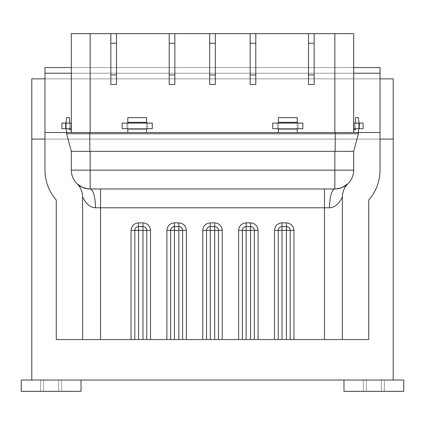 <?xml version="1.0" encoding="UTF-8"?>
<svg xmlns="http://www.w3.org/2000/svg" width="425" height="425" viewBox="0 0 425 425"><rect width="100%" height="100%" fill="white"/><g stroke="black" fill="none" stroke-linecap="round" stroke-linejoin="round"><path stroke-width="0.32" stroke-dasharray="2.12 1.59" d="M61.652 391.324L61.652 380.03L40.614 380.03L61.652 380.03L40.614 380.03L61.652 380.03L61.652 391.324L61.652 380.03L61.652 391.324L40.614 391.324L40.614 380.03L40.614 391.324L61.652 391.324L40.614 391.324L40.614 380.03L40.614 391.324L61.652 391.324M81.016 380.03L21.25 380.03L21.25 391.324L81.016 391.324L81.016 380.03L393.21 380.03L343.984 380.03L343.984 391.324L403.75 391.324L403.75 380.03L343.984 380.03M51.138 391.324L58.666 391.324L51.138 391.324M384.386 391.324L384.386 380.03L363.348 380.03L384.386 380.03L363.348 380.03L363.348 391.324L384.386 391.324L363.348 391.324L384.386 391.324L384.386 380.03L384.386 391.324L363.348 391.324L363.348 380.03L384.386 380.03L384.386 391.324M363.348 391.324L363.348 380.03L363.348 391.324M44.97 139.087L380.03 139.087L44.97 139.087M31.79 380.03L31.79 78.853L393.21 78.853L393.21 139.087L31.79 139.087L393.21 139.087L393.21 380.03M44.97 78.853L380.03 78.853L44.97 78.853L44.97 132.499L380.03 132.499L353.68 132.499L353.68 67.559L380.03 67.559L44.97 67.559L44.97 132.499L44.97 67.559L44.97 78.853L380.03 78.853L44.97 78.853L380.03 78.853L380.03 132.499L44.97 132.499L380.03 132.499L380.03 73.206L380.03 132.499L44.97 132.499L44.97 170.149A45.178 45.178 0 0 0 56.265 200.026L56.265 339.559L368.735 339.559L368.735 200.026A45.178 45.178 0 0 0 380.03 170.149L380.03 132.499L358.392 132.499L359.051 122.336L358.392 117.629L355.523 117.629L355.523 129.673L353.828 129.673L353.828 132.499L358.392 132.499L359.051 122.336L358.392 117.629L355.523 117.629L355.523 129.673L353.828 129.673L353.828 132.499L358.392 132.499L359.051 122.336L358.392 117.629L355.523 117.629L355.523 129.673L353.828 129.673L353.828 132.499L358.392 132.499L359.051 122.336L358.392 117.629L355.523 117.629L355.523 129.673L353.828 129.673L353.828 132.499L358.392 132.499L359.051 122.336L358.392 117.629L355.523 117.629L355.523 129.673L353.828 129.673L353.828 132.499L358.392 132.499L359.051 122.336L358.392 117.629L355.523 117.629L355.523 129.673L353.828 129.673L353.828 132.499L358.392 132.499L359.051 122.336L358.392 117.629L355.523 117.629L355.523 129.673L353.828 129.673L353.828 132.499L358.392 132.499L353.68 132.499L353.68 33.676L314.149 33.676L314.149 43.238L308.502 43.238L308.502 74.938L314.149 74.938L314.149 84.501L314.149 33.676L314.149 84.501L308.502 84.501L314.149 84.501L308.502 84.501L308.502 33.676L255.797 33.676L255.797 43.238L250.15 43.238L250.15 74.938L255.797 74.938L255.797 84.501L255.797 33.676L255.797 84.501L250.15 84.501L255.797 84.501L250.15 84.501L250.15 33.676L215.326 33.676L215.326 43.238L209.679 43.238L209.679 33.676L174.85 33.676L174.85 43.238L169.203 43.238L169.203 74.938L174.85 74.938L174.85 84.501L174.85 33.676L174.85 84.501L169.203 84.501L174.85 84.501L169.203 84.501L169.203 33.676L116.498 33.676L116.498 43.238L110.851 43.238L110.851 33.676L71.32 33.676L353.68 33.676L353.68 132.499L71.32 132.499L71.32 33.676L353.68 33.676L353.68 67.559L71.32 67.559L71.32 33.676L71.32 132.499L66.608 132.499L71.172 132.499L71.172 129.673L69.477 129.673L69.477 117.629L66.608 117.629L65.949 122.336L66.608 132.499L71.172 132.499L71.172 129.673L69.477 129.673L69.477 117.629L66.608 117.629L65.949 122.336L66.608 132.499L71.172 132.499L71.172 129.673L69.477 129.673L69.477 117.629L66.608 117.629L65.949 122.336L66.608 132.499L71.172 132.499L71.172 129.673L69.477 129.673L69.477 117.629L66.608 117.629L65.949 122.336L66.608 133.742L71.32 151.321L71.32 170.149A18.822 18.822 0 0 0 76.968 183.589L77.031 183.648A18.822 18.822 0 0 0 77.005 183.627A18.822 18.822 0 0 0 76.968 183.589C77.446 185.497 81.839 187.287 90.148 188.971L334.852 188.971L342.438 187.372M353.68 123.085L353.68 128.732L359.327 128.732L353.68 128.732L353.68 123.085L353.68 128.732L353.68 123.085L363.088 123.085L359.327 123.085L359.327 128.732L353.68 128.732M272.738 123.085L272.738 128.732L302.855 128.732L272.738 128.732L272.738 123.085L272.738 128.732L277.445 128.732L277.445 123.085L272.738 123.085L302.855 123.085L298.153 123.085L298.153 128.732L277.445 128.732L277.445 123.085L277.445 128.732L277.445 123.085L272.738 123.085M302.855 123.085L302.855 128.732L298.153 128.732L298.153 123.085L277.445 123.085L298.153 123.085L298.153 128.732L298.153 123.085L302.855 123.085L302.855 128.732L302.855 123.085M126.847 123.085L122.145 123.085L122.145 128.732L152.262 128.732L122.145 128.732L122.145 123.085L122.145 128.732L126.847 128.732L126.847 123.085L126.847 128.732L126.847 123.085L152.262 123.085L147.555 123.085L147.555 128.732L126.847 128.732L126.847 123.085L147.555 123.085L147.555 128.732L147.555 123.085L147.555 128.732L152.262 128.732L152.262 123.085L126.847 123.085M110.851 43.238L110.851 74.938L116.498 74.938L116.498 84.501L116.498 33.676L116.498 84.501L110.851 84.501L116.498 84.501L110.851 84.501L110.851 33.676L116.498 33.676M209.679 43.238L209.679 74.938L215.326 74.938L215.326 84.501L215.326 33.676L215.326 84.501L209.679 84.501L215.326 84.501L209.679 84.501L209.679 33.676L215.326 33.676M71.32 128.732L71.32 123.085L71.32 128.732L61.912 128.732L65.673 128.732L61.912 128.732L61.912 123.085L65.673 123.085L61.912 123.085L61.912 128.732L61.912 123.085L71.32 123.085L71.32 128.732L65.673 128.732L71.32 128.732L71.32 123.085L65.673 123.085L65.673 128.732M353.68 73.206L44.97 73.206L380.03 73.206L44.97 73.206L71.32 73.206L71.32 67.559L44.97 67.559L380.03 67.559L380.03 78.853M70.725 123.085L66.263 123.085L70.725 123.085L66.263 123.085L70.725 123.085L70.725 128.732L66.263 128.732L70.725 128.732L66.263 128.732L70.725 128.732L66.263 128.732L70.725 128.732L66.263 128.732L70.725 128.732L70.725 123.085L70.725 128.732L70.725 123.085L66.263 123.085L66.263 128.732L66.263 123.085L66.263 128.732L66.263 123.085L70.725 123.085L66.263 123.085L70.725 123.085L70.725 128.732L70.725 123.085M354.275 123.085L358.737 123.085L354.275 123.085L358.737 123.085L354.275 123.085L354.275 128.732L358.737 128.732L354.275 128.732L358.737 128.732L354.275 128.732L358.737 128.732L354.275 128.732L358.737 128.732L354.275 128.732L354.275 123.085L354.275 128.732L354.275 123.085L358.737 123.085L358.737 128.732L358.737 123.085L358.737 128.732L358.737 123.085L354.275 123.085L358.737 123.085L354.275 123.085L354.275 128.732L354.275 123.085M359.327 123.085L363.088 123.085L363.088 128.732L359.327 128.732L363.088 128.732L359.327 128.732L359.327 123.085L359.327 128.732M146.614 122.336L127.792 122.336L127.792 117.629L146.614 117.629L127.792 117.629L146.614 117.629L146.614 132.499L146.614 117.629L146.614 132.499L297.208 132.499L297.208 117.629L297.208 132.499L358.392 132.499L358.392 133.742L358.392 132.499L353.828 132.499M89.808 132.499L66.608 132.499L66.608 133.742L71.32 151.321L71.32 170.149L71.32 151.321L89.808 151.321L89.808 132.499L127.792 132.499L127.792 129.673L146.614 129.673L127.792 129.673L127.792 117.629L127.792 129.673L146.614 129.673L127.792 129.673L127.792 132.499L146.614 132.499L127.792 132.499L127.792 122.336M86.387 188.594L90.148 188.971L100.544 188.971L100.544 207.793L95.471 207.793C87.773 208.032 82.668 197.242 82.615 197.03L82.615 339.559L100.544 339.559L100.544 207.793L324.456 207.793L324.456 339.559L293.957 339.559L293.957 230.382C293.489 225.834 290.982 223.322 286.429 222.854L282.003 222.854C277.456 223.322 274.948 225.834 274.476 230.382L274.476 339.559L258.097 339.559L258.097 230.382C257.63 225.834 255.122 223.322 250.569 222.854L246.144 222.854C241.597 223.322 239.089 225.834 238.616 230.382L238.616 339.559L222.238 339.559L222.238 230.382C221.77 225.834 219.263 223.322 214.71 222.854L210.285 222.854C205.737 223.322 203.23 225.834 202.757 230.382L202.757 339.559L186.378 339.559L186.378 230.382C185.911 225.834 183.403 223.322 178.851 222.854L174.425 222.854C169.878 223.322 167.37 225.834 166.898 230.382L166.898 339.559L150.519 339.559L150.519 230.382C150.052 225.834 147.544 223.322 142.991 222.854L138.566 222.854C134.018 223.322 131.511 225.834 131.038 230.382L131.038 339.559L100.544 339.559M324.456 339.559L342.385 339.559L342.385 197.03C342.327 197.216 337.275 208.016 329.529 207.793A18.822 5.328 -90 0 1 334.852 188.971C342.741 187.531 347.119 185.752 347.995 183.627L348.033 183.589A18.822 18.822 0 0 0 342.385 197.03A18.822 18.822 0 0 1 347.979 183.643L348.033 183.589A18.822 18.822 0 0 0 353.68 170.149L353.68 151.321L358.392 133.742L66.608 133.742L66.608 132.499L44.97 132.499L44.97 170.149A45.178 45.178 0 0 0 56.265 200.026L56.265 339.559L82.615 339.559L82.615 197.03A18.822 18.822 0 0 0 77.047 183.664M82.392 187.298L83.459 187.744M83.534 187.77L84.819 188.201M210.285 222.854L210.285 226.615A3.767 3.767 0 0 0 206.523 230.382A3.767 3.767 0 0 1 210.285 226.615L210.285 339.559L218.477 339.559L218.477 230.382A3.767 3.767 0 0 0 214.71 226.615A3.767 3.767 0 0 1 218.477 230.382L218.477 339.559L218.477 230.382A3.767 3.767 0 0 0 214.71 226.615L210.285 226.615A3.767 3.767 0 0 0 206.523 230.382L206.523 339.559L206.523 230.382A3.767 3.767 0 0 1 210.285 226.615L214.71 226.615L210.285 226.615A3.767 3.767 0 0 0 206.523 230.382L206.523 339.559L202.757 339.559M282.003 222.854L282.003 226.615A3.767 3.767 0 0 0 278.242 230.382L282.003 230.382L282.003 339.559L290.195 339.559L290.195 230.382A3.767 3.767 0 0 0 286.429 226.615L282.003 226.615L286.429 226.615A3.767 3.767 0 0 1 290.195 230.382L290.195 339.559L290.195 230.382A3.767 3.767 0 0 0 286.429 226.615L282.003 226.615A3.767 3.767 0 0 0 278.242 230.382L278.242 339.559L278.242 230.382A3.767 3.767 0 0 1 282.003 226.615A3.767 3.767 0 0 0 278.242 230.382L278.242 339.559L274.476 339.559M138.566 222.854L138.566 226.615A3.767 3.767 0 0 0 134.805 230.382L138.566 230.382L138.566 339.559L146.758 339.559L146.758 230.382A3.767 3.767 0 0 0 142.991 226.615L138.566 226.615L142.991 226.615A3.767 3.767 0 0 1 146.758 230.382L146.758 339.559L146.758 230.382A3.767 3.767 0 0 0 142.991 226.615L138.566 226.615A3.767 3.767 0 0 0 134.805 230.382L134.805 339.559L134.805 230.382A3.767 3.767 0 0 1 138.566 226.615A3.767 3.767 0 0 0 134.805 230.382L134.805 339.559L131.038 339.559M174.425 222.854L174.425 226.615A3.767 3.767 0 0 0 170.664 230.382L174.425 230.382L174.425 339.559L182.617 339.559L182.617 230.382A3.767 3.767 0 0 0 178.851 226.615L174.425 226.615L178.851 226.615A3.767 3.767 0 0 1 182.617 230.382L182.617 339.559L182.617 230.382A3.767 3.767 0 0 0 178.851 226.615L174.425 226.615A3.767 3.767 0 0 0 170.664 230.382L170.664 339.559L170.664 230.382A3.767 3.767 0 0 1 174.425 226.615A3.767 3.767 0 0 0 170.664 230.382L170.664 339.559L166.898 339.559M246.144 222.854L246.144 226.615A3.767 3.767 0 0 0 242.383 230.382L246.144 230.382L246.144 339.559L254.336 339.559L254.336 230.382A3.767 3.767 0 0 0 250.569 226.615L246.144 226.615L250.569 226.615A3.767 3.767 0 0 1 254.336 230.382L254.336 339.559L254.336 230.382A3.767 3.767 0 0 0 250.569 226.615L246.144 226.615A3.767 3.767 0 0 0 242.383 230.382L242.383 339.559L242.383 230.382A3.767 3.767 0 0 1 246.144 226.615A3.767 3.767 0 0 0 242.383 230.382L242.383 339.559L238.616 339.559M358.631 128.732L358.998 123.085M355.523 123.085L355.523 128.732M69.477 128.732L69.477 123.085M66.002 123.085L66.369 128.732M127.792 128.732L127.792 123.085M146.614 128.732L146.614 123.085M278.386 122.336L278.386 132.499L278.386 117.629L297.208 117.629L278.386 117.629L278.386 122.336L297.208 122.336M278.386 132.499L278.386 129.673L297.208 129.673L297.208 117.629L278.386 117.629L278.386 129.673L297.208 129.673L278.386 129.673L297.208 129.673L297.208 132.499L278.386 132.499L297.208 132.499M297.208 123.085L297.208 128.732M278.386 123.085L278.386 128.732M169.203 74.938L169.203 33.676L174.85 33.676M209.679 74.938L209.679 33.676M250.15 74.938L250.15 33.676L255.797 33.676M308.502 74.938L308.502 33.676L314.149 33.676M353.68 132.499L71.32 132.499L71.32 73.206M110.851 74.938L110.851 33.676M152.262 123.085L152.262 128.732L152.262 123.085M100.544 188.971L334.852 188.971L334.852 170.149L353.68 170.149A18.822 18.822 0 0 1 348.033 183.589A18.822 18.822 0 0 0 342.385 197.03L342.385 339.559L368.735 339.559L56.265 339.559L56.265 200.026A45.178 45.178 0 0 1 44.97 170.149L44.97 132.499L71.32 132.499M353.68 67.559L71.32 67.559M44.97 73.206L380.03 73.206M169.203 43.238L169.203 33.676M116.498 74.938L116.498 43.238M314.149 74.938L314.149 43.238M308.502 43.238L308.502 33.676M255.797 74.938L255.797 43.238M250.15 43.238L250.15 33.676M215.326 74.938L215.326 43.238M174.85 74.938L174.85 43.238M71.32 123.085L65.673 123.085M66.263 123.085L66.263 128.732L66.263 123.085M363.088 123.085L363.088 128.732L363.088 123.085M358.737 123.085L358.737 128.732L358.737 123.085M66.608 132.499L71.172 132.499L71.172 129.673L69.477 129.673L69.477 117.629L66.608 117.629L65.949 122.336L66.608 132.499L71.172 132.499L71.172 129.673L69.477 129.673L69.477 117.629L66.608 117.629L65.949 122.336L66.608 132.499L71.172 132.499L71.172 129.673L69.477 129.673L69.477 117.629L66.608 117.629L65.949 122.336L66.608 132.499L71.172 132.499M95.471 207.793A18.822 5.328 -90 0 0 90.148 188.971A18.822 18.822 0 0 1 71.32 170.149A18.822 18.822 0 0 0 76.968 183.589A18.822 18.822 0 0 1 82.615 197.03L82.615 339.559M138.566 339.559L134.805 339.559M146.758 339.559L150.519 339.559M174.425 339.559L170.664 339.559M182.617 339.559L186.378 339.559M210.285 339.559L206.523 339.559M218.477 339.559L222.238 339.559M246.144 339.559L242.383 339.559M254.336 339.559L258.097 339.559M282.003 339.559L278.242 339.559M290.195 339.559L293.957 339.559M368.735 339.559L368.735 200.026A45.178 45.178 0 0 0 380.03 170.149L380.03 132.499L380.03 170.149A45.178 45.178 0 0 1 368.735 200.026L368.735 339.559M335.192 132.499L335.192 151.321L353.68 151.321L353.68 170.149L353.68 151.321L358.392 133.742L358.392 132.499M342.385 339.559L342.385 197.03A18.822 18.822 0 0 1 347.979 183.643M146.614 132.499L127.792 132.499M335.192 151.321L334.852 151.321L334.852 170.149L90.148 170.149L90.148 188.971L334.852 188.971A18.822 18.822 0 0 0 353.68 170.149A18.822 18.822 0 0 1 334.852 188.971M82.615 197.03A18.822 18.822 0 0 0 76.968 183.589A18.822 18.822 0 0 1 82.615 197.03M90.148 188.971A18.822 18.822 0 0 1 71.32 170.149L90.148 170.149L90.148 151.321L89.808 151.321M90.148 151.321L334.852 151.321M293.957 230.382L290.195 230.382A3.767 3.767 0 0 0 286.429 226.615L286.429 222.854M150.519 230.382L146.758 230.382A3.767 3.767 0 0 0 142.991 226.615L142.991 222.854M186.378 230.382L182.617 230.382A3.767 3.767 0 0 0 178.851 226.615L178.851 222.854M222.238 230.382L218.477 230.382A3.767 3.767 0 0 0 214.71 226.615L214.71 222.854M258.097 230.382L254.336 230.382A3.767 3.767 0 0 0 250.569 226.615L250.569 222.854M334.852 132.499L334.852 33.676M90.148 132.499L90.148 33.676M202.757 230.382L214.71 230.382L214.71 226.615A3.767 3.767 0 0 1 218.477 230.382L214.71 230.382L214.71 339.559M286.429 339.559L286.429 230.382L290.195 230.382A3.767 3.767 0 0 0 286.429 226.615L286.429 230.382L282.003 230.382L282.003 226.615A3.767 3.767 0 0 0 278.242 230.382L274.476 230.382M329.529 207.793L324.456 207.793L324.456 188.971M142.991 339.559L142.991 230.382L146.758 230.382A3.767 3.767 0 0 0 142.991 226.615L142.991 230.382L138.566 230.382L138.566 226.615A3.767 3.767 0 0 0 134.805 230.382L131.038 230.382M178.851 339.559L178.851 230.382L182.617 230.382A3.767 3.767 0 0 0 178.851 226.615L178.851 230.382L174.425 230.382L174.425 226.615A3.767 3.767 0 0 0 170.664 230.382L166.898 230.382M250.569 339.559L250.569 230.382L254.336 230.382A3.767 3.767 0 0 0 250.569 226.615L250.569 230.382L246.144 230.382L246.144 226.615A3.767 3.767 0 0 0 242.383 230.382L238.616 230.382M43.605 380.03L43.605 391.324L43.605 380.03M58.666 380.03L58.666 391.324L58.666 380.03M366.334 380.03L366.334 391.324L366.334 380.03M381.395 380.03L381.395 391.324L381.395 380.03"/><path stroke-width="0.64" d="M21.25 380.03L81.016 380.03L81.016 391.324L21.25 391.324L21.25 380.03M343.984 391.324L403.75 391.324L403.75 380.03L343.984 380.03L343.984 391.324M81.016 380.03L343.984 380.03M380.03 78.853L393.21 78.853L393.21 139.087L380.03 139.087L393.21 139.087L393.21 380.03M44.97 78.853L31.79 78.853L31.79 139.087L44.97 139.087L31.79 139.087L31.79 380.03M353.68 132.499L353.68 33.676L314.149 33.676L314.149 43.238L308.502 43.238L308.502 74.938L314.149 74.938L314.149 43.238M116.498 74.938L116.498 84.501L110.851 84.501L110.851 74.938L116.498 74.938L116.498 43.238L110.851 43.238L110.851 33.676L71.32 33.676L71.32 132.499M308.502 43.238L308.502 33.676L255.797 33.676L255.797 43.238L250.15 43.238L250.15 74.938L255.797 74.938L255.797 43.238M250.15 43.238L250.15 33.676L215.326 33.676L215.326 43.238L209.679 43.238L209.679 74.938L215.326 74.938L215.326 43.238M209.679 43.238L209.679 33.676L174.85 33.676L174.85 43.238L169.203 43.238L169.203 74.938L174.85 74.938L174.85 43.238M169.203 43.238L169.203 33.676L116.498 33.676L116.498 43.238M100.544 188.971L100.544 207.793L324.456 207.793L324.456 339.559L293.957 339.559L293.957 230.382C293.478 225.84 290.971 223.332 286.429 222.854L282.003 222.854C277.467 223.332 274.954 225.84 274.476 230.382L274.476 339.559L258.097 339.559L258.097 230.382C257.619 225.84 255.112 223.332 250.569 222.854L246.144 222.854C241.607 223.332 239.094 225.84 238.616 230.382L238.616 339.559L222.238 339.559L222.238 230.382C221.76 225.84 219.252 223.332 214.71 222.854L210.285 222.854C205.748 223.332 203.235 225.84 202.757 230.382L202.757 339.559L186.378 339.559L186.378 230.382C185.9 225.84 183.393 223.332 178.851 222.854L174.425 222.854C169.888 223.332 167.376 225.84 166.898 230.382L166.898 339.559L150.519 339.559L150.519 230.382C150.041 225.84 147.533 223.332 142.991 222.854L138.566 222.854C134.029 223.332 131.516 225.84 131.038 230.382L131.038 339.559L100.544 339.559L100.544 207.793L95.471 207.793C87.268 207.671 83.018 197.556 82.615 197.03L82.615 339.559L56.265 339.559L56.265 200.026A45.178 45.178 0 0 1 44.97 170.149L44.97 132.499L66.608 132.499L44.97 132.499L44.97 73.206L71.32 73.206M95.471 207.793A18.822 5.328 90 0 0 90.148 188.971A18.822 18.822 0 0 1 71.32 170.149L71.32 151.321L66.608 133.742L71.32 151.321L89.808 151.321L89.808 132.499L380.03 132.499L380.03 67.559L353.68 67.559M353.68 73.206L380.03 73.206M44.97 73.206L44.97 67.559L71.32 67.559M174.85 74.938L174.85 84.501L169.203 84.501L169.203 74.938M110.851 43.238L110.851 74.938M314.149 74.938L314.149 84.501L308.502 84.501L308.502 74.938M255.797 74.938L255.797 84.501L250.15 84.501L250.15 74.938M215.326 74.938L215.326 84.501L209.679 84.501L209.679 74.938M308.502 33.676L314.149 33.676M110.851 33.676L116.498 33.676M169.203 33.676L174.85 33.676M209.679 33.676L215.326 33.676M250.15 33.676L255.797 33.676M65.673 123.085L65.673 128.732L61.912 128.732L61.912 123.085L71.32 123.085M65.673 128.732L71.32 128.732M122.145 123.085L122.145 128.732L152.262 128.732L152.262 123.085L122.145 123.085M302.855 123.085L302.855 128.732L272.738 128.732L272.738 123.085L302.855 123.085M353.68 123.085L363.088 123.085L363.088 128.732L353.68 128.732M324.456 339.559L368.735 339.559L368.735 200.026A45.178 45.178 0 0 0 380.03 170.149L380.03 132.499L358.392 132.499L358.631 128.732M89.808 132.499L66.608 132.499L66.608 133.742L335.192 133.742L335.192 151.321L353.68 151.321L358.392 133.742L358.392 132.499M290.195 339.559L278.242 339.559L278.242 230.382A3.767 3.767 0 0 1 282.003 226.615L286.429 226.615A3.767 3.767 0 0 1 290.195 230.382L290.195 339.559L293.957 339.559M274.476 339.559L278.242 339.559M254.336 339.559L242.383 339.559L242.383 230.382A3.767 3.767 0 0 1 246.144 226.615L250.569 226.615A3.767 3.767 0 0 1 254.336 230.382L254.336 339.559L258.097 339.559M238.616 339.559L242.383 339.559M218.477 339.559L206.523 339.559L206.523 230.382A3.767 3.767 0 0 1 210.285 226.615L214.71 226.615A3.767 3.767 0 0 1 218.477 230.382L218.477 339.559L222.238 339.559M202.757 339.559L206.523 339.559M182.617 339.559L170.664 339.559L170.664 230.382A3.767 3.767 0 0 1 174.425 226.615L178.851 226.615A3.767 3.767 0 0 1 182.617 230.382L182.617 339.559L186.378 339.559M166.898 339.559L170.664 339.559M146.758 339.559L134.805 339.559L134.805 230.382A3.767 3.767 0 0 1 138.566 226.615L142.991 226.615A3.767 3.767 0 0 1 146.758 230.382L146.758 339.559L150.519 339.559M131.038 339.559L134.805 339.559M82.615 339.559L100.544 339.559M342.385 339.559L342.385 197.03A18.822 18.822 0 0 1 347.979 183.643L342.438 187.372M347.979 183.643A18.822 18.822 0 0 0 342.385 197.03C341.971 197.551 337.79 207.634 329.529 207.793A18.822 5.328 90 0 1 334.852 188.971L334.852 170.149L353.68 170.149L353.68 151.321L358.392 133.742L335.192 133.742L335.192 132.499M76.968 183.589A18.822 18.822 0 0 1 82.615 197.03A18.822 18.822 0 0 0 76.968 183.589L77.493 184.083M77.637 184.211L82.392 187.298M84.819 188.201L86.387 188.594M335.192 151.321L334.852 151.321L334.852 170.149L90.148 170.149L90.148 188.971L334.852 188.971A18.822 18.822 0 0 0 353.68 170.149A18.822 18.822 0 0 1 334.852 188.971M90.148 188.971A18.822 18.822 0 0 1 71.32 170.149L90.148 170.149L90.148 151.321L89.808 151.321M90.148 151.321L334.852 151.321M358.998 123.085L358.392 117.629L355.523 117.629L355.523 123.085M355.523 128.732L355.523 129.673L353.828 129.673L353.828 132.499M69.477 123.085L69.477 117.629L66.608 117.629L66.002 123.085M71.172 132.499L71.172 129.673L69.477 129.673L69.477 128.732M66.369 128.732L66.608 132.499M146.614 117.629L127.792 117.629L127.792 122.336L146.614 122.336L146.614 117.629M127.792 132.499L127.792 128.732M127.792 123.085L127.792 122.336M146.614 132.499L146.614 128.732M146.614 123.085L146.614 122.336M297.208 122.336L278.386 122.336L278.386 117.629L297.208 117.629L297.208 123.085M297.208 128.732L297.208 132.499M278.386 122.336L278.386 123.085M278.386 128.732L278.386 132.499M90.148 132.499L90.148 33.676M334.852 132.499L334.852 33.676M359.327 123.085L359.327 128.732M210.285 222.854L210.285 230.382L214.71 230.382L214.71 222.854M282.003 222.854L282.003 230.382L274.476 230.382M293.957 230.382L286.429 230.382L286.429 222.854M329.529 207.793L324.456 207.793L324.456 188.971M138.566 222.854L138.566 230.382L131.038 230.382M150.519 230.382L142.991 230.382L142.991 222.854M174.425 222.854L174.425 230.382L166.898 230.382M186.378 230.382L178.851 230.382L178.851 222.854M210.285 339.559L210.285 230.382L202.757 230.382M214.71 339.559L214.71 230.382L222.238 230.382M246.144 222.854L246.144 230.382L238.616 230.382M258.097 230.382L250.569 230.382L250.569 222.854M286.429 339.559L286.429 230.382L282.003 230.382L282.003 339.559M142.991 339.559L142.991 230.382L138.566 230.382L138.566 339.559M178.851 339.559L178.851 230.382L174.425 230.382L174.425 339.559M250.569 339.559L250.569 230.382L246.144 230.382L246.144 339.559"/></g></svg>
